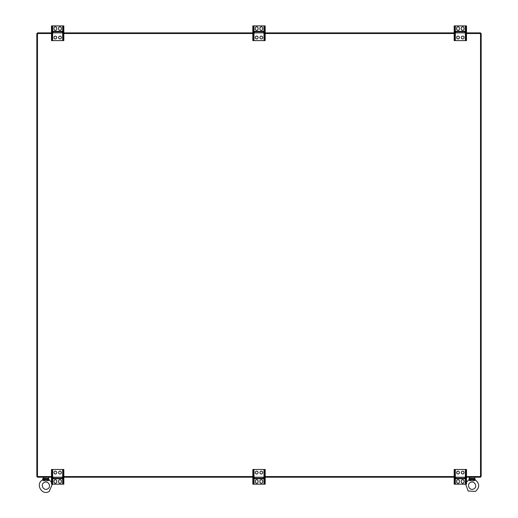 <?xml version="1.0" encoding="UTF-8"?>
<svg xmlns="http://www.w3.org/2000/svg" width="518" height="518" viewBox="0 0 518 518"><rect width="100%" height="100%" fill="white"/><g stroke="black" fill="none" stroke-linecap="round" stroke-linejoin="round"><path stroke-width="0.78" d="M51.489 476.566L37.477 476.566L37.477 33.521L51.489 33.521M466.511 33.521L480.523 33.521L480.523 476.566L466.511 476.566M454.169 476.566L265.171 476.566M252.829 476.566L63.831 476.566M63.831 33.521L252.829 33.521M265.171 33.521L454.169 33.521M51.489 32.874L37.477 32.874L37.477 33.521L36.83 33.521L36.83 476.566L37.477 476.566L37.477 477.214L51.489 477.214M466.511 32.874L480.523 32.874L480.523 33.521L481.17 33.521L481.17 476.566L480.523 476.566L480.523 477.214L466.511 477.214M454.169 477.214L265.171 477.214M252.829 477.214L63.831 477.214M63.831 32.874L252.829 32.874M265.171 32.874L454.169 32.874M252.829 483.029L252.829 484.188L253.509 484.188L253.509 470.635L252.829 470.635L252.829 483.029L253.509 483.029M252.829 470.635L252.829 469.476L253.509 469.476L253.509 470.635M259.906 472.565A1.405 1.405 0 0 0 261.312 473.97A1.405 1.405 0 0 0 262.723 472.565A1.405 1.405 0 0 0 261.312 471.16A1.405 1.405 0 0 0 259.906 472.565M254.37 478.755L263.63 478.755L263.63 477.214L254.37 477.214L254.37 478.755M255.277 481.87A1.405 1.405 0 0 0 256.688 483.275A1.405 1.405 0 0 0 258.094 481.87L258.094 481.112A1.405 1.405 0 0 0 256.688 479.7A1.405 1.405 0 0 0 255.277 481.112L255.277 481.87M264.491 470.635L264.491 469.476L265.171 469.476L265.171 470.635L264.491 470.635L264.491 484.188L253.509 484.188M264.491 469.476L253.509 469.476M262.723 481.112L262.723 481.87A1.405 1.405 0 0 1 261.312 483.275A1.405 1.405 0 0 1 259.906 481.87L259.906 481.112A1.405 1.405 0 0 1 261.312 479.7A1.405 1.405 0 0 1 262.723 481.112M255.277 472.565A1.405 1.405 0 0 0 256.688 473.97A1.405 1.405 0 0 0 258.094 472.565A1.405 1.405 0 0 0 256.688 471.16A1.405 1.405 0 0 0 255.277 472.565M265.171 470.635L265.171 484.188L264.491 484.188M264.491 483.029L265.171 483.029M263.63 477.214L254.37 477.214M263.63 478.263L254.37 478.263M265.171 27.059L265.171 25.9L264.491 25.9L264.491 39.452L265.171 39.452L265.171 27.059L264.491 27.059M265.171 39.452L265.171 40.605L264.491 40.605L264.491 39.452M258.094 37.523A1.405 1.405 0 0 0 256.688 36.111A1.405 1.405 0 0 0 255.277 37.523A1.405 1.405 0 0 0 256.688 38.928A1.405 1.405 0 0 0 258.094 37.523M263.63 31.333L254.37 31.333L254.37 32.874L263.63 32.874L263.63 31.333M262.723 28.218A1.405 1.405 0 0 0 261.312 26.813A1.405 1.405 0 0 0 259.906 28.218L259.906 28.976A1.405 1.405 0 0 0 261.312 30.381A1.405 1.405 0 0 0 262.723 28.976L262.723 28.218M253.509 39.452L253.509 40.605L252.829 40.605L252.829 39.452L253.509 39.452L253.509 25.9L264.491 25.9M253.509 40.605L264.491 40.605M255.277 28.976L255.277 28.218A1.405 1.405 0 0 1 256.688 26.813A1.405 1.405 0 0 1 258.094 28.218L258.094 28.976A1.405 1.405 0 0 1 256.688 30.381A1.405 1.405 0 0 1 255.277 28.976M262.723 37.523A1.405 1.405 0 0 0 261.312 36.111A1.405 1.405 0 0 0 259.906 37.523A1.405 1.405 0 0 0 261.312 38.928A1.405 1.405 0 0 0 262.723 37.523M252.829 39.452L252.829 25.9L253.509 25.9M253.509 27.059L252.829 27.059M254.37 32.874L263.63 32.874M254.37 31.818L263.63 31.818M466.511 27.059L466.511 25.9L465.831 25.9L465.831 39.452L466.511 39.452L466.511 27.059L465.831 27.059M466.511 39.452L466.511 40.605L465.831 40.605L465.831 39.452M459.434 37.523A1.405 1.405 0 0 0 458.029 36.111A1.405 1.405 0 0 0 456.617 37.523A1.405 1.405 0 0 0 458.029 38.928A1.405 1.405 0 0 0 459.434 37.523M464.97 31.333L455.71 31.333L455.71 32.874L464.97 32.874L464.97 31.333M464.063 28.218A1.405 1.405 0 0 0 462.658 26.813A1.405 1.405 0 0 0 461.247 28.218L461.247 28.976A1.405 1.405 0 0 0 462.658 30.381A1.405 1.405 0 0 0 464.063 28.976L464.063 28.218M454.849 39.452L454.849 40.605L454.169 40.605L454.169 39.452L454.849 39.452L454.849 25.9L465.831 25.9M454.849 40.605L465.831 40.605M456.617 28.976L456.617 28.218A1.405 1.405 0 0 1 458.029 26.813A1.405 1.405 0 0 1 459.434 28.218L459.434 28.976A1.405 1.405 0 0 1 458.029 30.381A1.405 1.405 0 0 1 456.617 28.976M464.063 37.523A1.405 1.405 0 0 0 462.658 36.111A1.405 1.405 0 0 0 461.247 37.523A1.405 1.405 0 0 0 462.658 38.928A1.405 1.405 0 0 0 464.063 37.523M454.169 39.452L454.169 25.9L454.849 25.9M454.849 27.059L454.169 27.059M455.71 32.874L464.97 32.874M455.71 31.818L464.97 31.818M63.831 27.059L63.831 25.9L63.151 25.9L63.151 39.452L63.831 39.452L63.831 27.059L63.151 27.059M63.831 39.452L63.831 40.605L63.151 40.605L63.151 39.452M56.753 37.523A1.405 1.405 0 0 0 55.342 36.111A1.405 1.405 0 0 0 53.937 37.523A1.405 1.405 0 0 0 55.342 38.928A1.405 1.405 0 0 0 56.753 37.523M62.289 31.333L53.03 31.333L53.03 32.874L62.289 32.874L62.289 31.333M61.383 28.218A1.405 1.405 0 0 0 59.971 26.813A1.405 1.405 0 0 0 58.566 28.218L58.566 28.976A1.405 1.405 0 0 0 59.971 30.381A1.405 1.405 0 0 0 61.383 28.976L61.383 28.218M52.169 39.452L52.169 40.605L51.489 40.605L51.489 39.452L52.169 39.452L52.169 25.9L63.151 25.9M52.169 40.605L63.151 40.605M53.937 28.976L53.937 28.218A1.405 1.405 0 0 1 55.342 26.813A1.405 1.405 0 0 1 56.753 28.218L56.753 28.976A1.405 1.405 0 0 1 55.342 30.381A1.405 1.405 0 0 1 53.937 28.976M61.383 37.523A1.405 1.405 0 0 0 59.971 36.111A1.405 1.405 0 0 0 58.566 37.523A1.405 1.405 0 0 0 59.971 38.928A1.405 1.405 0 0 0 61.383 37.523M51.489 39.452L51.489 25.9L52.169 25.9M52.169 27.059L51.489 27.059M53.03 32.874L62.289 32.874M53.03 31.818L62.289 31.818M454.169 483.029L454.169 484.188L454.849 484.188L454.849 470.635L454.169 470.635L454.169 483.029L454.849 483.029M454.169 470.635L454.169 469.476L454.849 469.476L454.849 470.635M461.247 472.565A1.405 1.405 0 0 0 462.658 473.97A1.405 1.405 0 0 0 464.063 472.565A1.405 1.405 0 0 0 462.658 471.16A1.405 1.405 0 0 0 461.247 472.565M455.71 478.755L464.97 478.755L464.97 477.214L455.71 477.214L455.71 478.755M456.617 481.87A1.405 1.405 0 0 0 458.029 483.275A1.405 1.405 0 0 0 459.434 481.87L459.434 481.112A1.405 1.405 0 0 0 458.029 479.7A1.405 1.405 0 0 0 456.617 481.112L456.617 481.87M465.831 470.635L465.831 469.476L466.511 469.476L466.511 470.635L465.831 470.635L465.831 484.188L454.849 484.188M465.831 469.476L454.849 469.476M464.063 481.112L464.063 481.87A1.405 1.405 0 0 1 462.658 483.275A1.405 1.405 0 0 1 461.247 481.87L461.247 481.112A1.405 1.405 0 0 1 462.658 479.7A1.405 1.405 0 0 1 464.063 481.112M456.617 472.565A1.405 1.405 0 0 0 458.029 473.97A1.405 1.405 0 0 0 459.434 472.565A1.405 1.405 0 0 0 458.029 471.16A1.405 1.405 0 0 0 456.617 472.565M466.511 470.635L466.511 484.188L465.831 484.188M465.831 483.029L466.511 483.029M464.97 477.214L455.71 477.214M464.97 478.263L455.71 478.263M51.489 483.029L51.489 484.188L52.169 484.188L52.169 470.635L51.489 470.635L51.489 483.029L52.169 483.029M51.489 470.635L51.489 469.476L52.169 469.476L52.169 470.635M58.566 472.565A1.405 1.405 0 0 0 59.971 473.97A1.405 1.405 0 0 0 61.383 472.565A1.405 1.405 0 0 0 59.971 471.16A1.405 1.405 0 0 0 58.566 472.565M53.03 478.755L62.289 478.755L62.289 477.214L53.03 477.214L53.03 478.755M53.937 481.87A1.405 1.405 0 0 0 55.342 483.275A1.405 1.405 0 0 0 56.753 481.87L56.753 481.112A1.405 1.405 0 0 0 55.342 479.7A1.405 1.405 0 0 0 53.937 481.112L53.937 481.87M63.151 470.635L63.151 469.476L63.831 469.476L63.831 470.635L63.151 470.635L63.151 484.188L52.169 484.188M63.151 469.476L52.169 469.476M61.383 481.112L61.383 481.87A1.405 1.405 0 0 1 59.971 483.275A1.405 1.405 0 0 1 58.566 481.87L58.566 481.112A1.405 1.405 0 0 1 59.971 479.7A1.405 1.405 0 0 1 61.383 481.112M53.937 472.565A1.405 1.405 0 0 0 55.342 473.97A1.405 1.405 0 0 0 56.753 472.565A1.405 1.405 0 0 0 55.342 471.16A1.405 1.405 0 0 0 53.937 472.565M63.831 470.635L63.831 484.188L63.151 484.188M63.151 483.029L63.831 483.029M62.289 477.214L53.03 477.214M62.289 478.263L53.03 478.263M47.87 480.685L48.459 479.344A1.114 0.919 36.7 0 0 49.035 480.147L48.213 480.685L48.88 480.283L48.213 480.685L44.049 480.685L44.38 479.014A0.771 0.499 -135.1 0 1 43.784 478.425L48.019 478.425L48.459 479.344L48.019 478.425A0.771 0.499 135.1 0 1 47.429 479.014L47.753 479.61L43.434 479.603A1.114 0.758 134.6 0 1 42.923 480.283L42.767 480.147A1.114 0.919 143.3 0 0 43.344 479.344L43.939 480.685L43.596 480.685M47.721 488.843C51.891 486.7 48.038 480.011 44.088 482.549C39.912 484.699 43.771 491.388 47.721 488.843M43.784 478.425L43.344 479.344M52.357 484.188L49.216 491.44C42.016 496.069 34.978 483.883 42.586 479.959L43.331 477.214M48.88 480.283A1.114 0.758 45.4 0 1 48.368 479.603L47.753 479.61L47.753 480.685M469.981 478.425L474.216 478.425L474.656 479.344L474.216 478.425A0.771 0.499 135.1 0 1 473.62 479.014L473.951 479.61L470.247 479.61L470.571 479.014A0.771 0.499 -135.1 0 1 469.981 478.425L469.541 479.344A1.114 0.919 143.3 0 1 468.965 480.147L469.133 480.296M474.061 480.685L474.566 479.603L473.951 479.61L473.951 480.685L475.077 480.283A1.114 0.758 45.4 0 1 474.566 479.603L474.656 479.344A1.114 0.919 36.7 0 0 475.233 480.147L475.077 480.283M473.912 488.843C478.088 486.7 474.229 480.011 470.279 482.549C466.109 484.699 469.962 491.388 473.912 488.843M469.541 479.344L470.13 480.685L469.787 480.685M466.511 482.128L468.784 479.959L469.528 477.214M473.951 480.685L470.13 480.685M469.12 480.283A1.114 0.758 134.6 0 0 469.632 479.603L470.247 479.61L470.247 480.685M264.012 469.476L264.012 484.188M253.988 469.476L253.988 484.188M253.988 40.605L253.988 25.9M264.012 40.605L264.012 25.9M455.328 40.605L455.328 25.9M465.358 40.605L465.358 25.9M52.642 40.605L52.642 25.9M62.672 40.605L62.672 25.9M465.358 469.476L465.358 484.188M455.328 469.476L455.328 484.188M62.672 469.476L62.672 484.188M52.642 469.476L52.642 484.188M47.429 479.014L44.38 479.014L47.429 479.014M43.143 477.402L48.472 477.214M473.62 479.014L470.571 479.014L473.62 479.014M469.334 477.402L474.669 477.214M48.666 477.402L48.666 478.995L49.216 479.959L51.489 482.128M474.857 477.402L474.857 478.995L475.414 479.959C479.772 483.786 479.772 487.613 475.407 491.44L468.149 491.019L465.643 484.188"/></g></svg>
